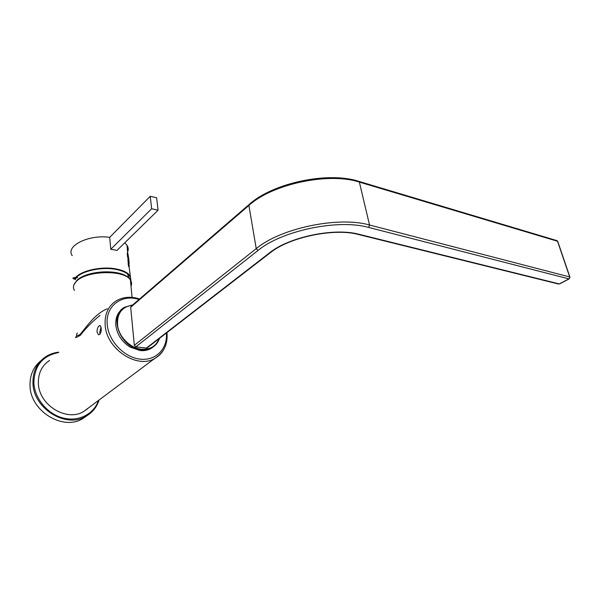 <?xml version="1.0" encoding="UTF-8"?>
<svg xmlns="http://www.w3.org/2000/svg" width="600" height="600" viewBox="0 0 600 600"><rect width="100%" height="100%" fill="white"/><g stroke="black" fill="none" stroke-linecap="round" stroke-linejoin="round"><path stroke-width="0.9" d="M75.6 279.142C73.8 278.325 74.445 277.853 77.528 277.725L75.623 277.478C81.72 270.465 101.512 266.183 115.657 268.853C122.835 270.18 127.613 272.483 129.99 275.752L130.95 280.95L129.203 267.645L128.37 265.53L128.145 263.205L128.22 262.493L128.512 262.77L128.648 265.41L128.55 263.745M76.11 277.493L77.595 277.688M129.292 266.385L128.625 262.89L129.292 266.385M128.032 261.743L127.935 257.873L128.782 259.23L129.203 263.452L128.032 261.743M127.86 254.04L128.745 258.78L127.583 257.048L127.252 253.725L127.32 252.983L127.845 254.017L127.32 252.983M113.948 249.78L116.948 250.447L158.07 210.21L156.615 197.79L150.24 196.282L109.703 237.36L110.752 249.285L113.948 249.78M124.748 242.812L127.028 245.303C128.363 247.41 128.572 249.577 127.665 251.812M74.963 278.115L75.705 278.632M72.218 255.615C65.137 246.075 88.793 234.202 109.703 237.36M75.54 279.502L73.748 278.88C72.165 278.1 72.787 277.635 75.623 277.478M150.24 196.282L151.65 208.748L110.752 249.285M151.65 208.748L158.07 210.21M128.055 254.79L128.407 257.265M127.627 254.257L128.01 256.65M128.745 258.78L127.935 253.702M128.108 259.028L128.565 261.495M129.195 263.452L129.097 262.395M129.09 262.395L128.692 259.95M128.887 260.257L128.52 258.772M128.453 259.087L127.935 257.873M128.618 263.798L128.22 262.493M129.015 263.498L128.625 262.89M128.955 264.3L129.09 265.627M121.942 309.3C117.262 313.215 115.238 318.705 115.868 325.778C117.255 334.83 122.025 341.962 130.2 347.153L140.062 350.543C144.053 350.955 147.63 350.31 150.795 348.608L153.36 346.86M132.525 305.077C121.433 306.93 116.498 314.07 117.705 326.52C119.767 337.748 130.583 348.082 141.3 349.207C150.157 349.763 156.113 346.23 159.157 338.61M159.465 338.377C158.123 342.555 155.595 345.683 151.898 347.767C148.733 349.47 145.148 350.108 141.15 349.695C120.427 348.442 107.985 315.63 124.688 307.215L132.773 304.868M58.245 352.65C42.585 355.755 34.455 365.722 33.87 382.538C34.425 398.332 47.385 414.045 63.008 417.99C78.63 422.055 93.907 414.06 98.528 400.418M99.097 399.99C96.795 407.19 92.37 412.643 85.815 416.362C65.91 428.752 32.947 408.412 32.955 382.725C32.85 371.212 37.178 362.498 45.938 356.587C49.807 354.142 54.082 352.673 58.77 352.185M40.83 360.795C33.473 366.803 29.872 374.97 30.015 385.305C29.963 410.88 62.775 431.062 82.635 418.695L87.315 415.478M101.07 327.142L99.743 332.25L100.148 333.9M99.06 325.897C97.718 327.248 97.035 329.257 97.012 331.913L98.46 334.68L99.72 334.38C100.89 333.007 101.392 330.968 101.22 328.26L100.185 325.567L99.06 325.897M77.31 332.947C75.675 335.595 76.5 336.165 79.793 334.65L80.543 333.923C86.858 326.295 95.505 313.41 107.325 308.79M100.012 315.322C91.793 322.163 85.252 328.8 80.407 335.22C75.532 338.168 74.4 338.31 76.995 335.632M49.56 360.42C41.977 365.49 38.25 372.983 38.37 382.89C38.422 404.85 66.623 422.205 83.648 411.525L88.823 407.662M87.33 409.013L87.99 408.285M86.062 409.995L86.843 409.14M135.803 346.868L146.407 348.075L269.438 252.938C288.998 236.962 334.237 227.483 359.062 234.3L559.32 283.928L568.928 278.88L368.685 227.445C338.288 218.737 281.655 230.647 257.955 250.515L135.803 346.868L134.333 345.33L256.23 248.625C280.418 228.225 338.452 216.007 369.532 225.007L569.692 276.945L557.528 241.252L359.37 182.093L369.532 225.007L368.685 227.445M569.265 278.835L569.888 277.028L557.722 241.35L557.07 240.66L358.957 181.403L359.37 182.093C328.733 171.96 272.243 184.02 248.903 205.44L130.68 307.282L134.333 345.33M130.68 307.282L131.145 306.27L249.06 204.562M147.3 347.775L146.407 348.075M130.785 280.627C131.235 275.25 126.15 271.478 115.523 269.31C101.805 266.737 82.657 270.743 76.312 277.478M127.028 245.303L128.648 265.41M128.97 278.205L128.858 277.808M128.528 276.63L129.382 278.647M131.002 286.17C131.947 284.048 131.745 282.007 130.41 280.035C124.725 269.55 86.108 270.375 76.23 281.52C73.238 284.61 72.668 287.603 74.512 290.513M163.297 350.37C161.183 353.812 158.347 356.498 154.778 358.433C137.153 369.345 106.132 348.923 105.15 324.847C104.61 313.987 108.278 306 116.167 300.885C123.218 296.82 131.025 296.19 139.59 298.987M139.02 299.483C121.972 293.715 105.308 305.88 107.22 324.42C108.413 340.882 124.073 357.375 139.972 359.123C155.887 361.118 167.797 348.66 166.373 333.038M80.407 335.22L80.543 333.923M358.47 181.252L358.957 181.403C328.132 171.105 272.61 183.113 249.3 204.36L248.903 205.44L256.23 248.625L257.955 250.515M269.438 252.938L270.36 252.69M359.062 234.3L358.02 234.382C334.08 227.903 289.222 237.15 270.127 252.87L147.06 347.955M558.668 284.062L358.522 234.51M569.955 277.237L569.197 278.873L559.658 283.882M556.56 240.502L557.798 241.575M127.5 273.877L128.947 278.175M75.727 277.897L75.758 278.377M75.698 278.655C76.403 278.625 71.858 278.58 77.565 277.725M151.898 347.767L150.795 348.608M132.09 297.39L130.41 280.035C124.192 268.335 86.707 269.745 76.627 280.65M98.46 334.68L98.955 334.74M166.958 332.587C167.977 344.175 163.92 352.785 154.778 358.433L83.648 411.525M73.793 285.173L76.38 280.89M82.635 418.695L85.815 416.362"/></g></svg>

